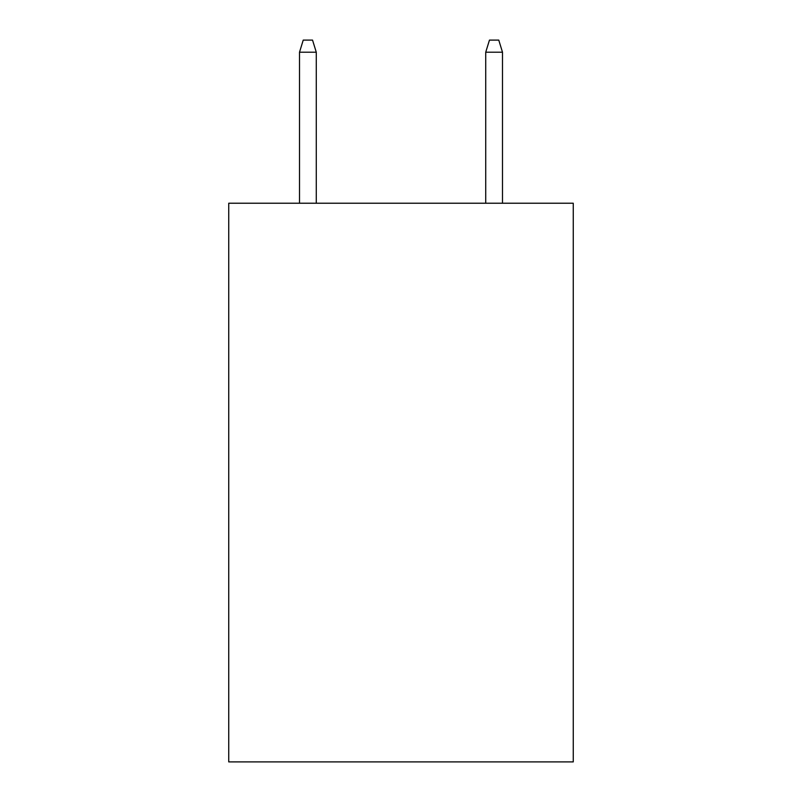 <?xml version="1.0" encoding="UTF-8"?>
<svg xmlns="http://www.w3.org/2000/svg" width="802" height="802" viewBox="0 0 802 802"><rect width="100%" height="100%" fill="white"/><g stroke="black" fill="none" stroke-linecap="round" stroke-linejoin="round"><path stroke-width="1.2" d="M573.26 203.227L573.26 761.9L228.74 761.9L228.74 203.227L573.26 203.227M316.269 203.227L316.269 52.2L299.507 52.2L299.507 203.227M299.507 52.2L303.236 40.1L312.539 40.1L316.269 52.2M485.731 52.2L489.461 40.1L498.764 40.1L502.493 52.2L485.731 52.2L485.731 203.227M502.493 52.2L502.493 203.227"/></g></svg>
